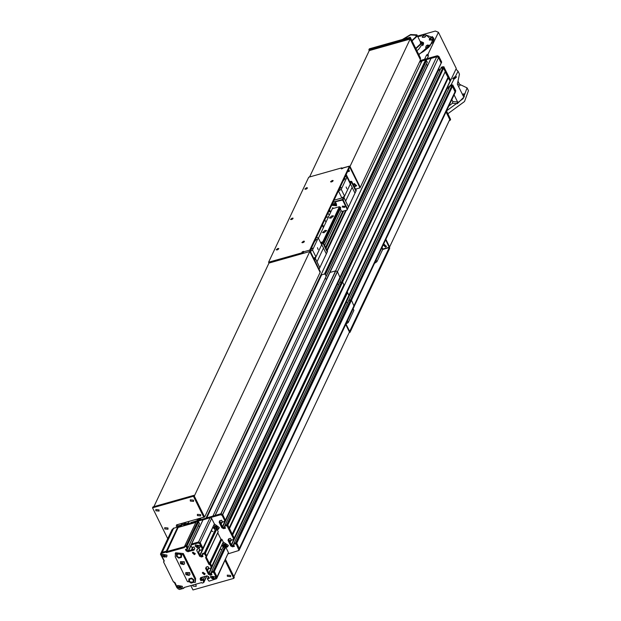 <?xml version="1.0" encoding="UTF-8"?>
<svg xmlns="http://www.w3.org/2000/svg" width="621" height="621" viewBox="0 0 621 621"><rect width="100%" height="100%" fill="white"/><g stroke="black" fill="none" stroke-linecap="round" stroke-linejoin="round"><path stroke-width="0.93" d="M430.92 58.607L215.076 515.446L329.906 272.479L215.045 515.515L221.029 513.761L206.708 517.953L321.639 274.816L324.511 274.001L325.427 274.567L326.172 276.283M325.094 278.619L326.607 279.295M329.906 272.479L335.775 270.818L337.335 271.517L339.935 277.3M336.986 283.696L338.631 284.705M440.887 68.263L225.012 525.265L339.757 282.322L342.544 282.105L343.871 284.806L229.133 527.912M232.58 535.255L347.636 292.452L348.847 295.41M345.897 301.814L347.543 302.823M449.806 86.381L233.923 543.383L348.668 300.44L350.43 299.912L351.463 300.222L354.203 306.557L239 550.47L236.259 544.136L235.413 543.911L235.879 542.94L236.717 543.165L239.427 548.677L236.717 543.165L239.333 548.475L455.209 91.411L455.24 92.397L354.28 306.153M234.381 546.278L233.473 544.423L233.923 543.383L236.399 543.026L235.941 543.996M228.691 538.834L231.245 544.935L230.011 542.42L231.222 539.851L229.98 542.397L231.509 545.184L234.055 545.611M229.793 541.986L228.559 539.47L229.793 541.986L231.004 539.416L229.793 541.986M232.891 535.395L234.218 538.089L233.349 539.408M225.47 528.16L224.554 526.243L225.058 525.226L226.774 524.745L227.806 525.048L229.126 527.749M219.764 520.732L222.334 526.818L221.099 524.303L222.31 521.741L221.076 524.264L222.287 521.694L221.068 524.279L222.597 527.066L225.144 527.501M220.882 523.868L219.648 521.353L220.882 523.868L222.093 521.298L220.882 523.868M430.92 58.452L436.687 56.752L438.566 57.598L222.691 514.662L225.307 519.979L222.59 514.46L221.029 513.761L222.59 514.46L225.307 519.979L224.437 521.291M206.094 518.023L206.902 517.759M195.755 521.058L198.86 520.049M206.855 517.914L190.81 522.533M330.915 218.126L333.531 215.961L332.002 215.821L329.394 217.994L330.915 218.126M324.03 232.704L326.646 230.531L325.117 230.399L322.509 232.572L324.03 232.704M318.394 238.154L332.825 207.608M347.085 177.42L347.333 176.884M322.664 242.081L339.353 206.746L332.289 208.749M198.231 518.83L197.54 520.553L197.331 519.009M325.59 247.445L342.683 211.264M324.659 245.543L341.092 210.736L340.393 208.594M197.067 519.575L196.469 519.257M323.797 243.797L340.238 208.998M323.782 243.758L340.401 208.625M323.487 243.16L340.448 207.243L339.353 206.746M323.386 242.958L340.285 207.166M322.819 242.151L339.508 206.816M188.668 521.461L188.916 522.843L184.848 523.992L185.64 522.315M419.47 62.084L421.744 61.44M421.977 61.044L425.641 59.88L427.349 62.123L212.925 516.051L427.349 62.053M426.231 64.499L427.745 65.174M438.566 57.598L441.189 63.078L225.314 520.142L441.065 63.171M438.581 68.605L438.209 69.754L439.761 70.584L438.473 70.002L222.597 527.066L224.344 527.726L223.529 528.665L221.876 527.788L219.182 522.331L219.679 520.848L221.588 520.266L222.621 522.176L224.585 521.252M441.399 67.192L443.107 66.703L442.649 67.681L440.933 68.163L441.399 67.192L440.887 68.201L443.681 67.984L445.342 71.462L229.467 528.533M445.125 71.92L450.101 81.188L348.971 295.161M447.493 86.715L447.12 87.871L448.68 88.694L447.384 88.12L231.509 545.184L233.255 545.836L232.44 546.775L230.787 545.906L228.101 540.441L228.59 538.966L230.375 538.322L231.532 540.286L233.496 539.37M450.31 85.302L452.018 84.821L451.56 85.791L449.852 86.28L450.31 85.302L449.806 86.319L451.56 85.791L452.593 86.102L455.209 91.411M348.715 300.401L233.977 543.344L235.685 542.855L235.413 543.911M346.254 302.241L231.245 544.935L232.898 545.805L233.512 544.508L232.898 545.805M232.37 534.627L227.806 525.048L229.467 528.432L445.342 71.368M339.803 282.283L225.058 525.226L227.806 525.048L227.03 525.878L233.76 539.067L348.963 295.146M337.343 284.123L222.334 526.818L223.987 527.695L224.6 526.391L223.987 527.695M219.632 521.035L219.174 522.005M431.036 58.351L215.161 515.422L220.812 513.823L436.687 56.752M197.478 520.421L199.683 519.932M343.623 210.993L326.009 248.291M418.818 54.71L433.512 41.871L426.348 35.133M417.817 36.717L421.581 35.762M433.458 42.003L433.637 38.083L432.216 36.569M433.869 38.712L433.52 38.323M447.57 86.878L456.249 68.496L438.426 32.269L428.094 54.136L428.358 56.037L427.147 58.615M428.094 54.136L426.565 55.013L424.516 59.352L420.176 60.586L437.363 55.719L438.931 56.426L441.647 62.108L225.314 520.142L340.06 277.199M426.565 55.013L428.358 56.037M417.498 36.08L435.29 31.05L438.426 32.269M420.324 41.817L420.751 44.153L415.845 48.663M403.262 39.232L410.566 34.955L416.039 35.312L415.923 36.802L411.87 40.59M402.361 39.488L410.597 34.528L416.908 34.885L416.776 36.561L412.041 40.932M420.176 41.522L421.108 42.321L420.968 44.091L415.884 48.748M422.257 44.65L423.134 44.976M422.086 44.293L423.305 44.611M423.32 44.58L422.831 44.44L423.32 44.58M423.545 42.965L420.883 41.987M420.068 41.297L423.413 42.608L418.492 49.517L416.784 50.573M418.639 54.345L423.483 51.458L428.956 47.111M429.817 46.241L433.474 38.51M433.202 37.749L426.41 35.187M422.365 37.369L424.888 37.206L426.48 35.343M424.803 37.05L426.448 35.257L424.896 34.629L423.701 34.939L424.127 35.715L423.708 34.939L422.769 35.669L422.28 37.159L424.803 37.05M423.677 35.762L424.671 34.955L423.406 35.273L423.165 35.708L423.677 35.762M423.646 35.754L423.406 35.273M424.407 35.397L424.159 34.892M429.321 40.07L431.642 40.008L433.435 38.044M431.564 39.845L433.318 37.85L431.253 37.415L429.716 38.386L429.266 39.992L431.564 39.845M430.99 38.463L430.757 37.602L430.99 38.463M430.563 38.479L431.634 37.687L430.415 37.935L430.105 38.378L430.563 38.479M430.663 38.432L430.415 37.935M431.401 38.028L431.184 37.586M425.719 47.693L427.931 47.677L429.833 45.667M427.853 47.522L429.716 45.473L427.652 45.038L427.326 46.117L427.209 45.193L426.115 46.001L425.664 47.615L427.853 47.522M426.922 46.109L428.04 45.325L426.852 45.527L426.503 45.985L426.922 46.109M427.101 46.032L426.852 45.527M427.822 45.612L427.621 45.201M421.022 42.158L421.636 42.057M421.721 43.563L423.569 43.734M454.898 78.634L456.598 76.864L454.378 77.027L452.678 78.797L454.898 78.634M463.018 95.626L464.919 93.771L462.288 94.151M448.75 106.129L452.476 103.226L452.818 101.549L451.847 99.57M455.946 69.141L458.096 71.291L450.924 85.131M449.977 85.939L448.246 87.328M454.083 94.834L457.615 101.999L457.273 103.684L464.314 96.612L463.328 96.263L457.39 84.184L459.478 74.109L458.096 71.291M458.119 81.436L459.284 83.804L460.51 84.891L458.531 86.521M459.664 84.355L467.07 87.879L463.15 98.685L446.491 110.911L450.636 119.372L450.178 120.35L446.025 111.904L449.783 119.543L389.6 246.964L385.843 239.326L389.499 246.762L389.709 248.377L350.12 332.188L349.344 331.793L345.742 324.473L349.437 331.994L233.907 576.606L225.57 559.661L234.303 577.414L233.845 578.384L192.952 589.95L190.826 585.619M447.865 113.736L464.531 101.51L468.451 90.697L467.07 87.879M177.653 588.04L177.086 587.971L174.128 581.962M164.029 560.942L163.571 561.912L164.029 560.942L160.451 554.157L172.04 529.604L172.63 529.434M160.567 553.901L161.755 553.257L162.213 552.286L161.6 552.799M206.933 575.861L203.758 582.583L203.051 580.185L200.831 580.635L200.102 578.865L200.855 577.507L207.026 575.892L208.679 576.769L209.393 578.213L207.329 578.912L209.036 581.155L216.574 578.702L217.008 576.909L214.292 571.398L217.008 576.909L228.481 552.62L226.238 548.064M204.301 580.829L206.638 575.869L203.843 581.807L204.301 580.829L203.509 579.214L204.231 580.984M204.845 576.381L203.509 579.214L201.414 579.719L203.385 579.16L203.051 580.185M202.702 576.987L201.414 579.719L200.692 577.592L201.414 579.719L200.956 580.689M209.067 577.553L207.833 577.903L209.067 577.553M207.787 578.004L207.375 578.873M224.623 548.164L213.492 571.258L214.292 571.398L213.523 572.228L211.047 572.585L211.908 574.611L210.014 575.007L208.361 574.138L205.66 568.355L206.413 566.989L207.95 566.562L209.114 568.525L210.822 568.036L211.334 567.299L210.007 564.598L208.959 564.442L205.59 557.596L206.25 556.952L204.922 554.258L203.89 553.948L202.128 554.475L202.997 556.494L201.46 556.928L199.714 556.276L196.764 550.563L197.261 549.073L199.038 548.444L200.195 550.408L202.43 549.344L199.714 543.67L200.172 542.7L198.604 541.993L191.672 543.957L198.604 541.993L210.077 517.697L203.02 519.917M213.034 572.228L213.453 571.173L211.551 571.576L213.492 571.258L224.422 548.118M211.505 571.677L211.093 572.546M208.586 567.648L207.367 570.218L206.133 567.703L208.819 573.167L210.472 574.037L211.637 573.843L209.091 573.416L207.561 570.629L208.78 568.044M206.482 566.973L205.675 568.673M211.334 567.299L211.8 566.321L210.472 563.627L211.8 566.321L211.342 567.307M208.959 564.442L209.417 563.464L206.273 557.076L209.417 563.464L220.89 539.175L209.417 563.464L210.472 563.627L209.696 564.458M206.708 555.989L218.181 531.685L206.25 556.959L206.708 555.981L205.38 553.28L206.591 556.245M215.712 530.047L204.581 553.14L205.38 553.28L204.604 554.111M204.123 554.111L204.348 552.977L202.64 553.458L204.581 553.14L215.51 530.008M202.593 553.559L202.182 554.437M198.456 552.139L200.172 555.298L202.718 555.733L200.172 555.298L198.642 552.511L199.869 549.934M197.563 548.863L196.764 550.563M202.423 549.181L202.881 548.211L200.172 542.7L202.881 548.211L202.43 549.189M191.547 544.206L191.004 545.712L191.804 547.419L193.899 546.915L194.73 548.421L193.993 550.097L187.821 551.712L186.168 550.843L185.462 549.399L187.519 548.692L185.811 546.449L184.336 546.868L184.421 547.536L166.436 552.62L165.923 552.077L161.755 553.257M192.65 547.272L191.353 550.02L188.637 550.773L194.451 549.127L191.78 549.888L193.069 547.155L191.757 549.888L193.053 547.155M190.996 545.781L188.637 550.773L186.89 550.121L186.238 549.08L186.89 550.121L188.637 550.773L188.179 551.743M187.977 547.66L199.45 523.363L187.519 548.63L187.977 547.66L187.185 546.045L187.93 547.761M185.811 546.449L186.277 545.479L184.794 545.898L186.277 545.479L186.727 545.906L198.386 521.694L186.727 545.906L187.185 546.045L186.727 547.016M184.74 546.022L184.274 546.922M184.375 546.705L166.739 551.58L184.375 546.705M165.923 552.077L166.381 551.106L166.739 551.58L178.017 526.88L173.08 528.479L161.607 552.775L166.381 551.106L166.739 551.58L166.281 552.55M177.862 526.81L166.381 551.106L162.213 552.286L173.686 527.99M178.211 527.283L166.436 552.62M195.856 522.408L178.374 527.353M198.2 521.609L197.75 521.19L196.213 521.733M199.45 523.363L198.386 521.694M198.332 525.808L186.432 551.091M187.821 551.712L199.752 526.445L198.371 525.824M213.771 525.156L218.778 528.696L219.314 527.555L214.377 523.969L211.645 518.403L210.077 517.697M199.45 556.028L211.295 530.575M211.381 530.761L199.714 556.276M212.941 531.592L211.652 531.009M218.181 531.685L217.327 529.946M220.89 539.175L217.746 532.779M228.07 545.952L228.342 545.37L223.288 542.079L221.945 539.331L221.2 539.315M208.361 574.138L220.3 548.871L208.633 574.386M221.852 549.701L220.564 549.119M217.024 577.755L228.481 552.62M188.97 578.819L191.594 578.081L193.954 579.843L193.69 582.351L191.074 583.088L188.714 581.326L188.97 578.819M188.714 581.326L189.133 580.425M191.074 583.088L191.268 582.677M176.69 553.862L179.314 553.125L181.674 554.887L181.41 557.386L178.794 558.132L176.434 556.369L176.69 553.862M176.434 556.369L176.853 555.469M178.794 558.132L178.988 557.72M195.281 582.451L195.646 578.524L183.366 553.567L175.557 552.791L175.2 556.719L187.48 581.675L195.281 582.451L195.188 579.494L182.908 554.537L175.099 553.761M163.789 561.858L164.247 560.81L161.173 554.569L161.607 552.775M211.645 518.403L200.172 542.7L198.604 541.993L198.146 542.964L199.714 543.67M184.173 587.497L183.754 588.304L179.578 589.484L178.01 588.786L174.943 582.545L173.476 582.04L163.571 561.912M217.032 577.732L216.582 578.687M202.663 572.438L205.116 573.594M203.044 572.252L205.023 574.146L204.278 574.751L202.299 572.857L203.044 572.252M192.758 552.31L195.219 553.474M193.147 552.131L195.118 554.017L194.373 554.623L192.394 552.737L193.147 552.131M186.455 546.961L198.658 521.756M197.75 521.19L186.277 545.479L186.727 545.906L186.269 546.876M198.146 542.964L191.089 545.021M208.446 576.536L207.787 577.941L208.477 576.544M183.816 588.258L183.669 587.645L201.654 582.552L202.167 583.096L203.758 582.583M209.269 564.582L221.627 539.191M214.361 523.914L202.772 548.475M204.309 554.196L215.992 530.016M202.593 553.497L202.128 554.475M223.273 542.032L211.683 566.585M216.55 577.879L213.523 572.228M213.22 572.314L224.903 548.133M222.947 547.388L211.505 571.615L222.97 547.404M193.418 582.056L191.136 582.7L190.08 581.993L189.079 581.163L189.304 578.989L191.586 578.337L193.643 579.874L193.418 582.056L193.806 581.225M193.504 581.031L192.588 579.168L190.414 578.725L189.164 580.138L190.08 581.993L192.246 582.444L193.504 581.031M181.138 557.099L178.856 557.743L177.8 557.037L176.799 556.206L177.024 554.025L179.306 553.381L181.363 554.918L181.138 557.099L181.526 556.269M181.223 556.074L180.307 554.211L178.134 553.769L176.884 555.182L177.8 557.037L179.966 557.487L181.223 556.074M184.577 563.705L184.282 561.679L180.408 561.733M180.827 563.907L183.723 564.567L184.553 563.752L184.235 561.772L180.385 561.78L180.703 563.759M183.086 562.843L181.316 563.837L183.086 562.843M183.009 563.34L181.697 562.711L181.394 563.34L181.899 563.969L182.706 563.969L183.009 563.34L182.706 563.969M181.627 562.859L182.931 563.488M182.124 563.48L181.899 563.969M189.925 574.572L189.63 572.546L185.757 572.601M186.176 574.774L189.071 575.434L189.902 574.619L189.584 572.64L185.733 572.655L186.052 574.627M188.435 573.711L186.665 574.704L188.435 573.711M188.357 574.208L187.045 573.579L186.742 574.208L187.239 574.836L188.054 574.836L188.357 574.208L188.054 574.836M186.975 573.726L188.279 574.355M187.472 574.355L187.239 574.836M200.055 547.07L200.179 545.696L195.452 544.896M195.258 545.673L195.343 546.402L199.582 547.714L200.133 545.789L195.429 544.943L195.336 546.27M198.596 546.612L196.197 546.86L198.596 546.612M198.448 547.124L198.177 546.162L197.129 545.774L196.352 546.348L196.616 547.311L197.672 547.699L198.448 547.124M196.655 546.123L196.849 546.822L198.378 546.86M197.897 547.217L197.672 547.699M196.849 546.822L196.616 547.311M215.409 578.267L215.526 576.886L210.798 576.094M210.604 576.862L210.698 577.6L214.936 578.912L215.479 576.987L210.775 576.141L210.682 577.468M213.95 577.809L211.551 578.05L213.95 577.809M213.795 578.322L213.531 577.359L212.483 576.971L211.699 577.546L211.971 578.508L213.019 578.896L213.795 578.322M212.002 577.32L212.203 578.019L213.725 578.058M213.251 578.415L213.019 578.896M212.203 578.019L211.971 578.508M166.878 556.455L166.995 555.081L162.267 554.281M162.073 555.058L162.166 555.787L166.405 557.099L166.948 555.174L162.244 554.328L162.151 555.655M165.419 556.005L163.02 556.245L165.419 556.005M165.264 556.509L164.992 555.547L163.944 555.158L163.168 555.733L163.439 556.695L164.487 557.084L165.264 556.509M163.47 555.508L163.665 556.214L165.194 556.253M164.712 556.602L164.487 557.084M163.665 556.214L163.439 556.695M182.225 587.652L182.341 586.278L177.622 585.479M177.427 586.255L177.513 586.985L181.751 588.297L182.302 586.371L177.598 585.525L177.497 586.853M180.765 587.194L178.367 587.435L180.765 587.194M180.618 587.707L180.346 586.744L179.298 586.356L178.514 586.93L178.786 587.893L179.834 588.281L180.618 587.707M178.817 586.705L179.019 587.404L180.54 587.443M180.067 587.8L179.834 588.281M179.019 587.404L178.786 587.893M325.932 222.194L324.775 219.834L325.932 222.194M322.501 224.639L323.665 226.999M328.493 216.768L325.87 217.513M306.091 189.102L306.735 188.776M277.401 249.836L278.053 249.518M291.746 219.469L292.398 219.143M343.273 167.965L341.41 168.943L341.884 167.833L308.699 177.218L268.544 262.248L268.94 263.048L276.213 260.991M322.198 225.291L323.355 227.651M318.138 249.533L317.455 247.732L318.138 249.533M315.647 239.163L316.539 239.427L314.614 241.352M311.517 247.911L312.41 248.175L310.484 250.092M310.314 251.528L312.534 250.046L318.27 237.897L316.508 237.346M318.27 237.897L321.639 244.736L315.903 256.884L312.534 250.046M313.683 258.375L315.903 256.884M346.829 188.792L346.145 186.999L346.829 188.792M344.329 178.429L345.229 178.693L343.297 180.618M340.199 187.177L341.092 187.433L339.167 189.358M338.305 191.183L341.224 189.304L346.96 177.164L345.191 176.605M346.96 177.164L350.322 184.002L344.585 196.151L341.224 189.304M338.507 191.128L341.876 197.967L344.585 196.151M334.059 200.179L341.876 197.967M353.147 308.777L353.923 310.353L348.187 322.501L345.967 323.983L349.646 331.404M348.187 322.501L347.411 320.925M381.783 247.926L382.614 249.619L376.869 261.759L374.494 263.358M376.869 261.759L376.039 260.075M356.198 190.608L354.762 193.682L354.995 193.154L352.138 187.363L354.995 193.154L356.198 190.608L351.719 181.511L351.432 182.116L355.911 191.214L351.432 182.116L350.803 181.837L351.432 182.116L350.586 183.909M350.05 183.443L350.803 181.837L349.444 182.217L351.09 181.223L349.219 181.759M351.719 181.511L351.09 181.223M342.738 197.385L343.98 197.517L348.474 206.956L348.241 207.476L348.474 206.956L343.995 197.858L343.079 199.799L342.45 199.52L333.12 202.159L342.45 199.52L343.079 199.799L347.558 208.897L354.995 193.154L347.038 210.03L342.28 211.373L341.092 210.736M333.337 204.48L335.883 204.837L333.337 204.48L333.26 203.595L333.337 204.48M334.735 203.106L335.332 203.385M333.035 202.353L342.163 200.125L343.374 197.579L334.044 200.218M343.995 197.858L343.374 197.579M335.814 203.952L335.845 204.938L333.244 204.682L333.213 203.696L335.814 203.952M330.225 211.419L329.51 209.805M344.779 207.298L344.771 206.358L342.365 206.164M347.558 208.897L343.079 199.799L342.792 200.412L347.271 209.51L347.558 208.897M329.309 215.045L327.911 213.189M332.095 204.332L332.39 204.922L336.613 205.551M331.901 204.744L332.188 205.334L336.528 205.761L336.473 204.123L335.441 202.027M340.743 207.841L340.448 207.243M347.271 209.51L347.038 210.03M342.163 200.125L342.792 200.412M328.804 211.311L329.425 211.264L329.153 210.558M343.087 206.482L343.483 207.29L343.98 207.15L343.584 206.343L343.087 206.482M329.052 210.775L329.472 210.791M343.04 206.956L343.289 206.428M343.297 206.42L344.026 206.669M328.928 211.404L329.184 210.868M343.483 207.29L343.739 206.754M345.618 201.157L352.208 187.2L350.097 183.544M345.687 201.002L352.208 187.2M350.492 183.723L343.98 197.517M314.055 258.126L315.289 258.258L319.784 267.69L326.304 253.888L326.072 254.416L326.304 253.888L323.456 248.097L326.304 253.888L327.508 251.342L319.054 269.281L319.784 267.69L315.313 258.592L314.568 260.168M314.179 259.384L314.684 258.313L313.776 258.569M315.313 258.592L314.684 258.313M321.36 244.177L322.12 242.57L320.762 242.951L322.749 242.85L322.12 242.57L322.408 241.965L320.537 242.493M327.508 251.342L323.036 242.244L322.749 242.85L327.22 251.947L322.749 242.85L321.903 244.643M323.036 242.244L322.408 241.965M316.935 261.891L323.525 247.942L321.414 244.278M317.005 261.736L323.525 247.942M321.81 244.457L315.289 258.258M419.718 61.557L436.905 56.697L438.473 57.396L441.189 62.923L441.647 62.108M438.667 68.784L440.227 69.614M443.293 66.789L443.821 66.874L442.874 67.844L443.107 66.703M341.705 281.887L226.96 524.83L227.488 524.908L443.363 67.844L450.101 81.033L450.559 80.218L443.821 66.874M447.578 86.893L449.138 87.724M452.212 84.906L452.74 84.984L451.979 86.04L452.018 84.821M350.617 299.997L235.879 542.94L236.399 543.026L452.274 85.954L455.333 92.436L455.767 90.643L452.74 84.984M455.333 92.436L455.069 92.754M449.806 86.319L233.977 543.344L235.685 542.855L451.754 85.877L235.879 542.94M345.99 301.992L447.842 87.142M234.218 538.089L449.977 81.289M440.887 68.201L225.058 525.226L226.774 524.745L442.835 67.767L226.96 524.83M337.079 283.875L438.931 69.032M409.775 38.23L410.233 37.26L420.533 58.188L420.068 59.166L409.775 38.23L368.882 49.796L369.278 50.604L410.171 39.038L420.471 59.965L360.289 187.387L350.089 166.653L349.468 166.094L343.048 167.911M449.278 120.598L450.178 120.35M410.233 37.26L369.34 48.826L368.882 49.796M384.166 244.309L386.433 246.475L385.571 247.166L383.312 245L384.166 244.309M383.452 244.775L385.804 246.684L386.518 246.219M382.031 247.399L382.893 249.386L382.396 250.069M385.61 239.815L389.313 247.569L349.724 331.381M292.173 218.095L293.135 218.181L291.49 219.555L290.527 219.469L292.173 218.095M292.801 218.848L291.257 219.609M277.835 248.462L278.798 248.547L277.145 249.921L276.182 249.836L277.835 248.462M278.464 249.215L276.912 249.976M306.518 187.728L307.48 187.814L305.827 189.18L304.864 189.094L306.518 187.728M307.147 188.474L305.602 189.242M332.212 180.463L333.174 180.548L331.521 181.914L330.558 181.829L332.212 180.463M332.833 181.208L331.288 181.969M303.522 241.196L304.484 241.282L302.831 242.656L301.868 242.57L303.522 241.196M304.15 241.949L302.606 242.71M347.667 171.365L349.476 170.946M347.434 171.854L349.39 171.202L348.653 169.277M353.551 183.995L355.895 185.904L356.609 185.438M353.923 185.982L355.67 186.385L356.524 185.695L354.257 183.529L353.287 184.701M268.544 262.248L301.721 252.863L302.179 251.885L303.475 251.389L303.413 253.298M303.296 251.893L309.716 250.077L349.468 166.094M303.219 252.204L302.116 253.663L301.721 252.863M153.899 506.612L268.94 263.048L302.116 253.663M341.884 167.833L342.652 168.532M309.716 250.077L309.926 251.684L320.125 272.417L320.358 271.928L310.112 250.876L349.701 167.065L360.056 187.876L360.289 187.387L349.988 166.459L410.171 39.038M346.176 174.524L349.67 181.627M355.484 189.164L360.056 187.876M214.385 526.678L214.587 528.129L216.092 528.882L217.397 528.176L217.195 526.717L215.689 525.971L214.385 526.678M215.076 526.305L214.587 528.129M215.161 526.918L216.659 527.664L217.28 527.338M216.659 527.664L216.092 528.882M223.226 545.727L224.391 546.884L225.966 546.697L226.378 545.347L225.206 544.19L223.638 544.384L223.226 545.727L223.801 544.516L224.965 545.673L224.391 546.884M224.965 545.673L226.331 545.502M197.431 515.546L197.393 514.312L200.645 514.638L200.684 515.865L197.431 515.546M190.305 501.054L190.267 499.82L193.511 500.146L193.558 501.372L190.305 501.054M164.751 528.913L164.712 527.687L167.957 528.005L168.004 529.239L164.751 528.913M195.312 584.345L196.089 585.168L196.127 586.395L192.875 586.077L192.751 585.075M227.34 576.327L227.302 575.093L230.554 575.419L230.593 576.645L227.34 576.327M155.84 510.804L155.793 509.569L159.046 509.895L159.085 511.122L155.84 510.804M176.558 524.908L178.211 525.871L177.753 526.841L176.185 526.142L176.76 524.83L203.735 517.2L204.193 516.23L193.899 495.294L193.434 496.264L203.735 517.2M167.74 538.71L152.549 507.831L153.007 506.86L193.899 495.294M178.211 525.871L180.998 525.087L182.644 523.169M225.113 560.631L233.845 578.384M177.753 526.841L180.532 526.057L183.793 523.868L184.352 522.68M152.549 507.831L193.434 496.264M199.038 524.303L198.627 525.187M211.412 530.326L211.777 531.064M228.334 553.808L239 550.47M235.227 543.833L233.519 544.314L233.977 543.344M234.334 546.379L232.44 546.775M227.03 525.878L226.502 525.801M226.316 525.715L224.6 526.204L225.058 525.226M225.423 528.261L223.529 528.665M225.307 519.979L224.849 520.949L222.132 515.438L220.571 514.731L184.173 525.024L183.49 525.909M198.658 525.11L198.953 524.761M208.602 517.425L209.393 517.2M303.956 242.105L302.846 242.648M332.639 181.371L331.536 181.914M309.6 176.962L369.278 50.604M382.769 248.897L382.319 249.021M346.72 175.634L345.486 175.984M204.588 517.037L194.288 496.101L309.825 251.482L320.125 272.417L204.588 517.037L198.138 518.783M268.94 263.048L309.825 251.482M185.423 522.377L184.173 525.024M199.512 518.473L198.767 520.056M324.511 274.001L425.641 59.88M324.822 274.14L425.959 60.02M324.962 274.428L426.091 60.299M325.148 274.505L426.285 60.384M325.233 274.482L426.371 60.361M325.427 274.567L426.557 60.447M325.132 278.635L426.262 64.514M326.514 279.264L427.652 65.135M335.775 270.818L220.571 514.731M337.335 271.517L222.132 515.438M219.989 520.631L219.648 521.353L219.989 520.631M222.101 521.322L220.89 523.891L222.101 521.322M222.132 521.384L220.921 523.953L222.132 521.384M224.794 526.779L224.344 527.726L224.794 526.779M341.519 281.802L226.774 524.745M341.744 281.965L226.541 525.878M341.93 282.05L443.526 66.959M342.233 281.965L227.488 524.908M342.544 282.105L227.34 526.018M228.901 538.741L228.559 539.47L228.901 538.741M231.051 539.494L229.832 542.063L231.051 539.494M231.206 539.812L229.987 542.381L231.206 539.812M233.706 544.896L233.255 545.836L233.706 544.896M350.43 299.912L235.685 542.855M350.655 300.083L235.452 543.996M350.849 300.168L452.437 85.069M351.144 300.083L236.399 543.026M351.463 300.222L236.259 544.136M354.172 305.734L238.969 549.647M345.633 210.426L326.894 250.1M200.241 518.263L199.488 519.855M447.888 77.524L232.246 534.083M448.075 77.609L232.363 534.324M448.246 77.563L232.44 534.471M448.432 77.648L232.557 534.712M452.251 84.984L235.918 543.026M453.051 85.124L236.717 543.165M355.965 189.032L355.701 189.599M345.897 210.356L327.011 250.333M200.505 518.193L199.752 519.777M356.151 188.978L355.779 189.762M346.076 210.302L327.096 250.496M200.684 518.139L199.931 519.723M356.407 188.9L355.895 189.995M346.339 210.224L327.213 250.729M200.948 518.061L200.195 519.653M422.047 60.897L206.172 517.961M443.34 66.874L226.999 524.908M444.139 67.014L227.806 525.048M415.705 48.384L420.44 44.006L420.572 42.329L416.908 34.885M422.707 45.667L421.108 42.321M421.931 43.982L423.444 44.254M452.476 103.226L457.273 103.684M464.314 96.612L463.701 96.721M452.818 101.549L457.615 101.999M457.801 85.023L459.284 83.804M196.267 521.601L184.336 546.868M186.168 550.843L187.115 548.832M191.315 550.02L192.603 547.28M193.993 550.097L194.753 548.483M203.145 519.661L191.206 544.928M196.748 550.245L197.354 548.956M198.456 552.1L199.675 549.538L198.464 552.123M199.884 549.973L198.673 552.543M201.103 556.897L202.174 554.623M202.368 555.011L201.46 556.928M203.89 553.948L215.262 529.868M216.325 530.101L204.922 554.258M221.945 539.331L210.007 564.598M205.66 568.355L206.273 567.066M208.796 568.083L207.585 570.652M210.014 575.007L211.086 572.741M211.28 573.129L210.379 575.046M212.809 572.065L224.181 547.986M225.237 548.219L213.834 572.368M200.102 578.865L200.715 577.577M200.831 580.635L202.531 577.033M200.925 577.491L200.117 579.191M202.92 580.13L204.674 576.428M166.086 552.147L178.017 526.88M186.129 546.596L198.06 521.33M198.472 521.671L186.541 546.938M202.888 548.219L213.787 525.141M204.076 554.033L215.464 529.923M211.8 566.336L222.698 543.259L227.806 546.511L224.36 548.079M207.383 570.233L208.594 567.664L207.383 570.241M212.995 572.151L224.383 548.04M191.71 549.903L192.999 547.171M198.472 552.131L199.683 549.562M199.714 549.616L198.495 552.185M208.625 567.726L207.414 570.295M183.366 553.567L182.908 554.537M195.646 578.524L195.188 579.494M184.119 587.513L183.808 588.172L184.126 587.513M329.417 209.999L330.069 210.628L328.54 211.87M329.479 209.882L330.209 211.458L328.525 211.893M344.624 206.506L342.443 207.127L344.624 206.506M344.802 207.267L342.381 207.103L342.35 206.195L344.733 206.436L344.764 207.336L342.396 207.127M332.188 205.334L332.39 204.922M438.931 56.426L438.473 57.396M441.182 62.915L441.64 61.937M437.363 55.719L436.905 56.697M455.767 90.643L455.302 91.613M450.093 81.025L450.551 80.055M382.893 249.386L389.313 247.569M382.846 249.06L389.274 247.243M349.305 166.257L342.877 168.074M302.574 252.693L302.179 251.885M215.44 529.985L217.754 529.76L218.778 528.696L217.769 529.744L215.448 529.961M212.964 527.043L217.653 529.705L214.129 525.149L213.733 525.405M215.246 529.907L212.871 527.237M221.876 545.16L227.635 546.534L222.652 543.522M224.158 548.017L221.782 545.354L224.15 548.04M180.532 526.057L180.835 526.662M184.08 524.45L183.793 523.868M219.182 522.331L219.648 521.353M222.334 526.818L221.876 527.788M222.139 528.044L222.597 527.066M223.886 528.696L224.344 527.726M228.544 539.152L228.086 540.123M228.101 540.441L228.559 539.47M231.245 544.935L230.787 545.906M231.051 546.154L231.509 545.184M232.797 546.806L233.255 545.836M235.646 544.081L236.104 543.111M226.727 525.964L227.193 524.993M184.996 522.502L183.575 525.513M326.219 276.244L427.349 62.123M348.971 295.317L450.559 80.218M421.977 60.951L206.118 517.976M445.342 71.462L229.491 528.479M433.97 39.317L433.512 38.378M196.213 521.656L184.732 545.944M199.457 523.425L187.519 548.692M203.02 519.761L191.547 544.05M213.896 525.071L202.43 549.344M218.188 531.848L206.25 557.115M222.807 543.181L211.342 567.462M206.7 575.853L203.843 581.9M191.175 545.354L191.004 545.712M207.787 577.941L207.329 578.912M202.167 549.484L201.98 549.864M211.078 567.602L210.899 567.982M211.505 571.615L211.047 572.585M180.292 562.937L180.742 563.845L183.723 564.567M185.632 573.812L186.09 574.712L189.071 575.434M328.517 211.908L330.24 211.381M342.381 207.119L342.388 206.125M310.927 249.875L310.523 250.077M315.057 241.134L314.661 241.328M339.617 189.141L339.213 189.343M343.747 180.393L343.343 180.595M349.957 332.351L349.165 332.577M212.863 527.252L215.239 529.93M224.352 548.102L227.69 546.814L228.225 545.673M224.856 521.112L225.314 520.142M233.768 539.23L234.226 538.26"/></g></svg>
